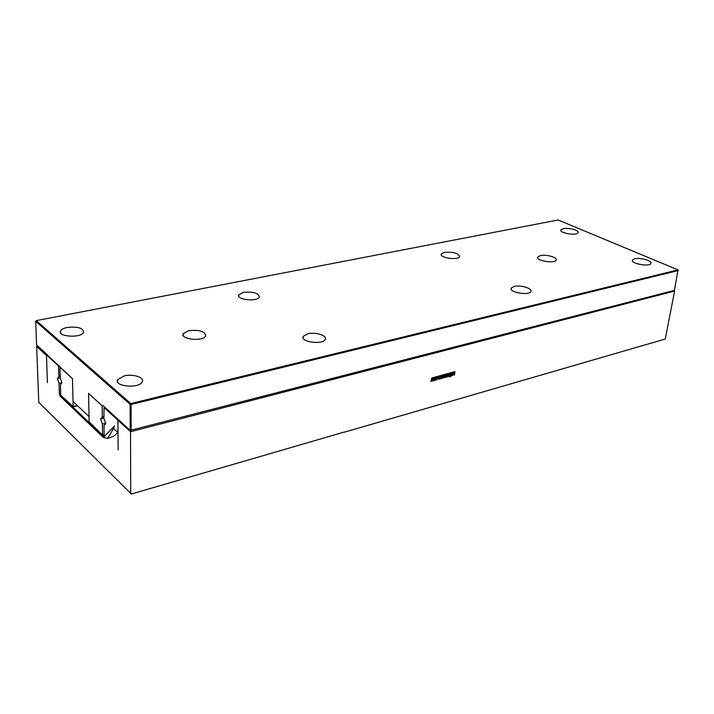 <?xml version="1.0" encoding="UTF-8"?>
<svg xmlns="http://www.w3.org/2000/svg" width="714" height="714" viewBox="0 0 714 714"><rect width="100%" height="100%" fill="white"/><g stroke="black" fill="none" stroke-linecap="round" stroke-linejoin="round"><path stroke-width="1.07" d="M77.353 405.579L73.158 406.578L72.462 378.661L36.593 344.978L35.7 321.3L130.109 404.338L130.198 430.417L102.637 405.257L102.156 405.784L102.986 405.579L102.156 405.802L88.59 393.405L89.125 421.778L102.566 435.138L102.414 424.071L100.585 418.895L102.316 417.03L102.156 405.802M73.158 406.578L60.761 395.324L60.449 384.712L61.94 382.82L60.253 377.965L59.94 367.201L72.471 378.652L73.042 401.5L89.018 416.601L88.581 393.369L102.156 405.784M35.7 321.3L36.262 320.622L558.107 219.983L677.997 269.892L674.435 290.375L130.198 430.417M36.262 320.622L130.742 403.562L677.997 269.892L678.3 270.535L131.073 404.472L131.144 430.551M130.109 404.338L130.742 403.562L131.073 404.472L130.109 404.338M514.205 286.43C520.595 284.743 532.965 288.536 530.823 291.571C528.931 295.917 508.395 292.187 511.278 288.037L514.205 286.43M307.886 333.768C315.633 331.769 327.699 335.705 325.2 339.48C322.674 345.174 299.666 341.845 303.307 336.33L307.886 333.768M188.844 330.644C199.661 329.609 205.257 331.394 205.632 335.999C203.071 341.854 179.598 339.337 183.311 333.616L188.844 330.644M540.409 255.585C546.264 254.139 557.964 257.522 556.072 260.155C554.466 263.93 535.241 260.548 537.785 256.96L540.409 255.585M444.465 252.328C453.515 251.774 458.584 253.238 459.673 256.719C458.013 260.619 438.762 257.638 441.35 253.898L444.465 252.328M243.51 292.356C253.47 291.526 258.736 293.115 259.316 297.122C257.165 302.102 235.558 299.63 238.762 294.775L243.51 292.356M67.232 327.458C77.96 326.387 83.404 328.038 83.565 332.421C80.994 338.4 56.852 336.758 60.61 330.859C61.538 329.332 63.742 328.199 67.232 327.458M124.254 375.903C133.179 373.636 144.933 377.572 142.14 381.954C139.052 388.934 113.33 386.452 117.694 379.607L124.254 375.903M563.266 228.667C568.683 227.409 579.777 230.461 578.09 232.764C576.707 236.066 558.643 232.987 560.892 229.846L563.266 228.667M634.692 258.789C640.288 257.29 652.757 260.913 650.847 263.52C649.294 267.161 630.016 263.412 632.488 259.976L634.692 258.789M102.566 435.138L104.119 434.737M102.316 417.03L103.878 416.637M102.414 424.071L105.583 423.268M100.585 418.895L103.896 418.074M72.899 406.882L77.558 405.775M344.255 432.059L131.322 494.017L38.761 402.33L36.655 346.46L46.481 355.447L47.419 382.615L46.464 354.894L47.276 354.724L37.431 345.737M344.407 432.166L665.252 339.025L674.605 291.062L673.543 290.598M114.561 425.847C112.348 430.703 109.947 434.906 107.359 438.45L103.369 437.441L114.561 425.847M46.464 354.894L58.521 365.916L58.843 376.653L57.37 378.554L59.048 383.391L59.36 393.994L60.11 396.136L103.369 437.441M130.707 493.615L130.519 431.729L117.899 420.189L118.131 449.963L117.89 420.18L104.057 407.533L104.904 407.328M104.137 436.638L103.994 425.553L105.743 423.705L103.905 418.502L104.057 407.533M36.655 346.46L37.208 345.781M130.519 431.729L674.605 291.062M451.837 374.841L451.569 375.537L449.409 376.189L449.472 374.306L450.427 373.779L451.694 373.538L451.837 374.841L449.311 376.117M446.411 374.921L447.339 374.671L448.24 376.01L448.428 374.386L449.017 374.225L448.758 376.474L447.848 376.724L446.928 375.368L446.741 377.037L446.152 377.197L446.411 374.921M441.038 377.287L442.519 376.528L440.975 376.947L441.029 376.403L443.162 375.823L442.903 378.09L440.797 378.67L442.385 377.724L440.984 377.751L441.038 377.287M445.17 376.867L445.233 375.805L443.385 377.01L444.322 375.448L445.839 375.234L445.634 377.144L443.448 377.751L443.367 377.179L445.17 376.867M433.71 377.581L433.514 379.5L431.292 380.125L431.211 379.553L433.05 379.232L433.103 378.161L431.229 379.375L432.166 377.804L433.71 377.581L433.389 379.429L431.283 380.116M435.692 379.107L434.915 379.321L434.094 377.322L437.004 376.528L435.692 379.107L434.871 379.223M438.887 377.153L440.038 377.251L440.699 376.501L440.44 378.768L438.217 379.25L438.316 377.153L438.887 377.447M450.284 376.323L449.731 376.938L450.284 376.323M450.498 376.269L450.945 376.608L450.498 376.269M452.364 373.288L452.953 373.127L452.854 373.993L454.764 372.637L454.497 374.904L453.908 375.064L454.006 374.261L452.096 375.555L452.364 373.288M454.845 372.164L454.907 371.646L437.789 376.314L436.218 379.455L431.051 380.874L430.997 381.401L436.468 379.902L438.066 376.751L454.845 372.164L454.764 371.682M58.521 365.916L59.333 365.738M58.843 376.653L60.208 376.349M117.899 420.189L118.756 419.975L117.89 420.18M57.37 378.554L60.253 377.911M59.048 383.391L61.913 382.74M59.36 393.994L60.717 393.673M60.11 396.136L60.761 395.119M60.413 395.199L103.967 436.7L104.708 436.513M451.676 373.529L451.712 374.77M446.741 377.037L446.161 377.081M446.928 375.368L446.616 376.956M448.758 376.474L447.785 376.635M448.883 374.261L448.633 376.403M448.24 376.01L447.276 374.689M442.421 377.358L441.002 377.635M442.903 378.09L440.815 378.554M443.028 375.859L442.778 378.009M442.519 376.528L440.984 376.831M445.206 377.438L443.439 377.751M445.839 375.234L445.081 377.367M444.706 376.644L443.403 376.894M445.108 375.734L443.983 376.073M432.577 379.009L431.247 379.259M432.979 378.09L431.836 378.429M436.816 376.581L435.567 379.027M440.44 378.768L438.191 379.223M440.556 376.537L440.315 378.688M450.141 376.367L449.749 376.831M450.945 376.608L450.463 376.635M452.685 375.394L452.114 375.448M452.783 374.6L452.56 375.323M454.006 374.261L452.658 374.529M454.497 374.904L453.917 374.948M454.622 372.672L454.372 374.823M452.854 373.993L452.819 373.172M431.006 381.294L436.343 379.821L437.941 376.671L454.72 372.092M450.159 374.341L449.909 375.573L451.266 374.707L451.087 374.127L450.159 374.323L449.882 375.564M434.942 377.849L435.361 378.688L435.843 377.715L434.942 377.849L435.361 378.688M439.949 377.813L438.708 378.572M451.23 374.207L450.159 374.323M435.843 377.715L435.067 377.92M60.672 332.938L60.61 330.859M238.708 296.248L238.762 294.775M441.252 254.782L441.35 253.898M560.802 230.461L560.892 229.846M511.153 289.009L511.278 288.037M303.2 338.061L303.307 336.33M183.284 335.544L183.311 333.616M537.669 257.718L537.785 256.96M117.712 382.186L117.694 379.607M632.372 260.628L632.488 259.976M114.329 426.097C112.732 427.418 113.794 429.346 117.507 431.89C116.873 434.567 113.49 436.754 107.359 438.45"/></g></svg>
